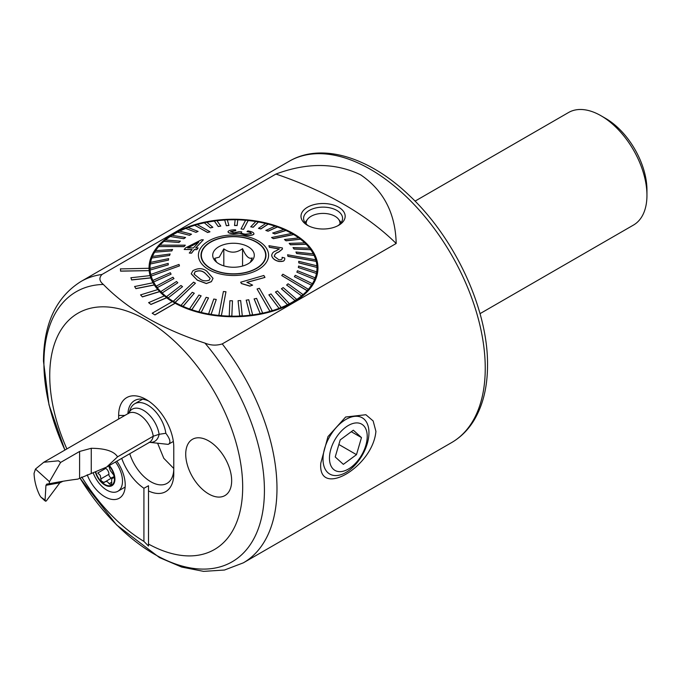 <?xml version="1.0" encoding="UTF-8"?>
<svg xmlns="http://www.w3.org/2000/svg" width="681" height="681" viewBox="0 0 681 681"><rect width="100%" height="100%" fill="white"/><g stroke="black" fill="none" stroke-linecap="round" stroke-linejoin="round"><path stroke-width="1.02" d="M87.211 474.785A28.798 16.625 -120 0 0 104.865 496.781A28.798 16.625 -120 0 0 123.891 492.644A28.798 16.625 -120 0 0 116.851 461.182M307.463 225.283L307.463 225.283A22.09 12.752 180 0 1 307.463 207.245A22.09 12.752 180 0 1 338.695 207.245A22.09 12.752 180 0 1 338.695 225.283A22.09 12.752 180 0 1 307.463 225.283M308.433 225.811A19.494 11.254 180 0 1 303.59 218.388A19.494 11.254 180 0 1 315.618 207.986A19.494 11.254 180 0 1 336.865 210.429A19.494 11.254 180 0 1 342.569 218.388A19.494 11.254 180 0 1 337.725 225.811M118.647 419.028L118.647 415.453A38.979 22.507 60 0 1 146.211 399.534A38.979 22.507 60 0 1 173.774 447.281L173.774 473.797A38.979 22.507 60 0 1 148.509 490.933L148.509 485.74L143.921 488.277A38.979 22.507 60 0 1 121.729 458.364M129.765 453.725A32.484 18.753 -120 0 0 150.807 481.756A32.484 18.753 -120 0 0 167.049 483.365A32.484 18.753 -120 0 0 173.774 468.494L163.772 458.27L157.703 443.45M375.912 431.362C372.822 467.277 317.678 498.892 320.785 463.191L327.97 436.606L345.625 417.019L365.893 414.729L373.145 420.96L375.912 431.362M154.945 314.826L175.17 303.147A84.461 48.76 180 0 1 173.774 302.355A84.461 48.76 180 0 1 172.412 301.555L152.186 313.234L154.945 314.928L175.17 303.249A84.461 48.76 180 0 0 266.714 312.817A84.461 48.76 180 0 0 317.959 267.982A84.461 48.76 180 0 0 293.222 233.506A84.461 48.76 180 0 0 201.176 222.934A84.461 48.76 180 0 0 149.037 267.982A84.461 48.76 180 0 0 149.045 268.28L120.452 268.91L120.571 271.157L149.165 270.638A84.461 48.76 180 0 0 150.075 275.609M172.327 301.606A84.461 48.76 180 0 1 166.658 297.793L166.658 297.682A84.461 48.76 180 0 1 164.351 295.869L148.637 302.653L150.944 304.467L166.658 297.793M164.266 295.912A84.461 48.76 180 0 1 159.66 291.655L159.66 291.545A84.461 48.76 180 0 1 157.847 289.553L140.575 294.899L142.389 296.899L159.66 291.655M157.779 289.578A84.461 48.76 180 0 1 154.34 284.981L154.34 284.879A84.461 48.76 180 0 1 153.063 282.751L134.625 286.539L135.902 288.667L154.34 284.981M153.012 282.76A84.461 48.76 180 0 1 150.816 277.925L150.816 277.814A84.461 48.76 180 0 1 150.109 275.601L130.922 277.754L131.62 279.968L150.816 277.925M120.452 268.799L120.571 271.055L149.165 270.638M149.165 270.536A84.461 48.76 180 0 1 149.045 268.28M480.02 313.66L633.492 225.053A64.967 37.506 -120 0 0 646.95 195.311L646.95 190.008A58.472 33.761 -120 0 0 605.605 118.4L601.008 115.744A64.967 37.506 -120 0 0 568.524 112.527L415.052 201.133M646.95 195.311A64.967 37.506 -120 0 0 601.008 115.744M103.367 284.454C99.29 281.125 98.839 277.805 101.997 274.477L275.933 174.055C307.182 162.401 335.435 162.665 360.692 174.855C383.616 190.45 395.448 213.323 396.189 243.483L222.253 343.905C216.464 345.727 210.71 345.463 204.981 343.113C161.746 329.042 127.875 309.489 103.367 284.454A155.923 90.02 -120 0 0 43.916 363.118A155.923 90.02 -120 0 0 64.942 450.039M81.729 476.981A136.43 78.766 -120 0 0 143.921 541.404L148.509 546.026L148.509 544.059A136.43 78.766 -120 0 0 242.683 487.06A136.43 78.766 -120 0 0 146.211 319.968A136.43 78.766 -120 0 0 49.739 375.665A136.43 78.766 -120 0 0 66.874 448.924M208.692 440.913A32.484 18.753 -120 0 0 192.451 439.305A32.484 18.753 -120 0 0 187.471 465.336A32.484 18.753 -120 0 0 208.692 493.955A32.484 18.753 -120 0 0 224.934 495.564A32.484 18.753 -120 0 0 229.914 469.541A32.484 18.753 -120 0 0 208.692 440.913M396.189 243.483A337.836 195.047 0 0 0 275.933 174.055M152.186 313.234L154.945 314.928M143.921 541.404L143.921 488.277M148.509 546.026L148.509 490.933M148.637 302.551L150.944 304.467M150.944 304.364L166.658 297.682M140.575 294.796L142.389 296.899M142.389 296.788L159.66 291.545M134.625 286.429L135.902 288.667M135.902 288.557L154.34 284.879M130.922 277.644L131.62 279.968M131.62 279.857L150.816 277.814M148.62 401.041A32.484 18.753 -120 0 0 134.566 400.581A32.484 18.753 -120 0 0 127.892 413.69M201.227 257.375A32.484 18.753 180 0 1 201.338 256.848M261.649 264.228A32.16 18.566 180 0 1 225.471 273.234A32.16 18.566 180 0 1 201.338 255.256A32.16 18.566 180 0 1 205.347 246.275A32.16 18.566 180 0 1 241.525 237.269A32.16 18.566 180 0 1 265.658 255.256A32.16 18.566 180 0 1 261.649 264.228M250.285 262.33L252.251 257.92C249.033 259.384 245.807 256.294 242.564 248.65C236.333 253.255 230.084 253.323 223.811 248.854L219.282 257.154L214.745 258.337L216.592 262.236M215.298 249.45A20.788 12.003 180 0 1 242.776 244.513A20.788 12.003 180 0 1 252.481 260.151A20.788 12.003 180 0 1 251.698 261.053A20.788 12.003 180 0 1 232.63 267.241A20.788 12.003 180 0 1 214.524 260.151A20.788 12.003 180 0 1 215.298 249.45M265.658 256.848A32.484 18.753 180 0 1 265.777 257.375M223.811 265.871L223.811 248.854M242.564 266.05L242.564 248.65M204.853 273.038L204.853 272.928C202.036 270.544 198.733 270.17 194.962 271.821L194.962 271.923C198.741 270.28 202.036 270.646 204.853 273.038M206.752 271.14L213.025 278.342L211.399 281.585L206.343 283.466L197.286 280.07L191.242 273.762L192.868 270.766C197.992 267.863 202.615 267.991 206.752 271.14M194.962 271.821L194.238 274.307L199.295 278.35C202.07 280.87 205.407 281.474 209.288 280.155L210.114 278.359L204.972 272.996M195.43 283.211L193.6 282.138L173.314 301.274A83.482 48.198 0 0 0 174.217 301.811A83.482 48.198 0 0 0 175.145 302.338L195.43 283.211L175.145 302.449A83.482 48.198 180 0 0 181.035 305.48L181.035 305.369A83.482 48.198 0 0 0 183.087 306.288L194.289 293.239L183.087 306.399A83.482 48.198 180 0 0 189.59 308.978L189.59 308.868A83.482 48.198 0 0 0 191.821 309.634L201.142 295.843L191.821 309.744A83.482 48.198 180 0 0 198.835 311.83L198.835 311.719A83.482 48.198 0 0 0 201.218 312.324L208.505 297.92L201.218 312.434A83.482 48.198 180 0 0 208.633 313.992L208.633 313.881A83.482 48.198 0 0 0 211.119 314.307L216.269 299.461L211.119 314.418A83.482 48.198 180 0 0 218.814 315.431L218.814 315.32A83.482 48.198 0 0 0 220.091 315.448A83.482 48.198 0 0 0 221.376 315.558L225.964 291.757L224.687 291.638L223.402 291.519L218.814 315.32M273.396 238.571L293.681 234.468A83.482 48.198 0 0 0 292.779 233.932A83.482 48.198 0 0 0 291.851 233.404L271.566 237.507L273.396 238.682L271.566 237.507M173.314 301.274L173.314 301.385A83.482 48.198 180 0 1 168.122 297.955L182.534 286.667L168.122 297.955M182.534 286.667L180.95 285.475L166.539 296.652A83.482 48.198 0 0 0 168.122 297.844M166.539 296.652L166.539 296.763A83.482 48.198 180 0 1 162.129 292.992L177.818 282.794L162.129 292.992M177.818 282.794L176.507 281.5L160.818 291.587A83.482 48.198 0 0 0 162.129 292.881M160.818 291.587L160.818 291.698A83.482 48.198 180 0 1 157.26 287.629L173.978 278.606L157.26 287.629M173.978 278.606L172.957 277.227L156.238 286.139A83.482 48.198 0 0 0 157.26 287.518M156.238 286.139L156.238 286.25A83.482 48.198 180 0 1 153.6 281.96L171.084 274.179L153.6 281.96M171.084 274.179L170.369 272.732L152.884 280.402A83.482 48.198 0 0 0 153.6 281.849M152.884 280.402L152.884 280.512A83.482 48.198 180 0 1 151.199 276.069L179.444 265.922L179.043 264.441L150.799 274.469A83.482 48.198 0 0 0 150.986 275.209A83.482 48.198 0 0 0 151.199 275.95M150.799 274.469L150.799 274.579A83.482 48.198 180 0 1 150.092 270.042L168.267 264.866L150.092 270.042M168.267 264.866L168.198 263.368L150.024 268.433A83.482 48.198 0 0 0 150.092 269.931M150.024 268.433L150.024 268.544A83.482 48.198 180 0 1 150.016 267.982A83.482 48.198 180 0 1 150.305 263.998L168.394 260.133L150.305 263.998M168.394 260.133L168.65 258.635L150.561 262.389A83.482 48.198 0 0 0 150.305 263.879M150.578 262.381A83.482 48.198 180 0 1 151.82 258.005L169.552 255.443L151.82 258.005M169.552 255.443L170.131 253.979L152.399 256.431A83.482 48.198 0 0 0 151.82 257.895M152.45 256.422A83.482 48.198 180 0 1 154.638 252.174L171.714 250.88L154.638 252.174M171.714 250.88L172.608 249.467L155.523 250.651A83.482 48.198 0 0 0 154.638 252.064M155.6 250.651A83.482 48.198 180 0 1 158.69 246.59L184.091 246.513L185.283 245.186L184.091 246.624L158.69 246.59M185.283 245.186L159.873 245.143A83.482 48.198 0 0 0 159.277 245.807A83.482 48.198 0 0 0 158.69 246.479M159.984 245.143A83.482 48.198 180 0 1 163.925 241.346L178.916 242.504L163.925 241.346M178.916 242.393L180.388 241.151L165.389 240.001A83.482 48.198 0 0 0 163.925 241.236M165.517 240.01A83.482 48.198 180 0 1 170.25 236.52L183.836 238.716L170.25 236.52M183.836 238.605L185.564 237.482L171.978 235.294A83.482 48.198 0 0 0 170.25 236.409M172.123 235.311A83.482 48.198 180 0 1 177.579 232.195L189.548 235.311L177.579 232.195M189.548 235.2L191.506 234.213L179.537 231.097A83.482 48.198 0 0 0 177.579 232.085M179.682 231.131A83.482 48.198 180 0 1 185.794 228.433L195.949 232.357L185.794 228.433M195.949 232.247L198.103 231.404L187.947 227.48A83.482 48.198 0 0 0 185.794 228.322M188.092 227.539A83.482 48.198 180 0 1 194.757 225.292L207.62 232.391L209.944 231.829L207.62 232.502L194.757 225.292M209.944 231.719L197.073 224.5A83.482 48.198 0 0 0 195.907 224.832A83.482 48.198 0 0 0 194.757 225.181M197.209 224.577A83.482 48.198 180 0 1 204.326 222.823L210.412 227.931L204.326 222.823M210.412 227.82L212.864 227.318L206.777 222.21A83.482 48.198 0 0 0 204.326 222.713M206.888 222.295A83.482 48.198 180 0 1 214.362 221.07L218.252 226.543L214.362 221.07M218.252 226.432L220.789 226.109L216.898 220.635A83.482 48.198 0 0 0 214.362 220.959M216.975 220.738A83.482 48.198 180 0 1 224.696 220.057L226.33 225.726L224.696 220.057M226.33 225.615L228.918 225.479L227.284 219.81A83.482 48.198 0 0 0 224.696 219.937M227.318 219.92A83.482 48.198 180 0 1 235.158 219.793M234.519 225.394L237.124 225.445L237.771 219.733A83.482 48.198 0 0 0 235.166 219.682L234.519 225.505L237.124 225.556L237.771 219.844A83.482 48.198 180 0 1 245.56 220.286M243.594 229.191L248.182 220.423A83.482 48.198 0 0 0 246.905 220.295A83.482 48.198 0 0 0 245.62 220.184L241.031 228.952L243.594 229.301L241.031 228.952M248.182 220.423L248.182 220.533A83.482 48.198 180 0 1 255.784 221.529M250.727 226.722L253.221 227.148L258.371 221.861A83.482 48.198 0 0 0 255.877 221.436L250.727 226.833L253.221 227.258L258.371 221.972A83.482 48.198 180 0 1 265.658 223.504M258.491 228.254L260.866 228.859L268.161 224.023A83.482 48.198 0 0 0 265.777 223.419L258.491 228.365L260.866 228.969L268.161 224.134A83.482 48.198 180 0 1 275.03 226.169M265.854 230.34L268.084 231.106L277.405 226.875A83.482 48.198 0 0 0 275.175 226.109L265.854 230.45L268.084 231.217L277.405 226.986A83.482 48.198 180 0 1 283.764 229.497M272.706 232.936L274.758 233.864L285.96 230.374A83.482 48.198 0 0 0 283.909 229.454L272.706 233.047L274.758 233.975L285.96 230.493A83.482 48.198 180 0 1 291.706 233.43M256.567 242.044A32.484 18.753 180 0 1 265.982 255.256A32.484 18.753 180 0 1 245.867 272.596A32.484 18.753 180 0 1 210.438 268.459A32.484 18.753 180 0 1 201.014 255.256A32.484 18.753 180 0 1 221.129 237.907A32.484 18.753 180 0 1 256.567 242.044M257.06 288.991L269.923 311.243A83.482 48.198 0 0 0 271.089 310.911A83.482 48.198 0 0 0 272.247 310.562L259.376 288.318L257.06 288.991L269.923 311.353A83.482 48.198 180 0 1 262.67 313.141L256.584 298.363L254.132 298.976L260.219 313.643A83.482 48.198 180 0 1 252.634 314.894L248.744 299.751L246.207 300.185L250.097 315.218A83.482 48.198 180 0 1 242.3 315.916L240.665 300.568L238.078 300.704L239.712 316.052A83.482 48.198 180 0 1 231.829 316.171L232.476 300.789L229.88 300.738L229.233 316.12A83.482 48.198 180 0 1 221.376 315.669L225.964 291.757M281.713 275.533L307.122 290.6A83.482 48.198 0 0 0 307.727 289.936A83.482 48.198 0 0 0 308.306 289.263L282.904 274.196L281.713 275.533L307.122 290.71A83.482 48.198 180 0 1 303.079 294.618L288.08 283.79L286.616 285.024L301.606 295.86A83.482 48.198 180 0 1 296.746 299.444L283.16 287.578L281.432 288.812L295.018 300.568A83.482 48.198 180 0 1 289.416 303.769L277.448 290.974L275.49 292.072L287.459 304.756A83.482 48.198 180 0 1 281.21 307.54L271.047 293.937L268.893 294.89L279.048 308.374A83.482 48.198 180 0 1 272.247 310.681L272.247 310.562M287.561 254.788L287.952 256.379L287.561 254.788L315.797 259.793A83.482 48.198 0 0 1 316.01 260.534A83.482 48.198 0 0 1 316.197 261.274L316.197 261.385A83.482 48.198 180 0 1 316.895 265.803M253.928 234.119L253.928 234.017C254.064 232.638 252.038 231.6 247.85 230.91L247.024 231.642C249.782 232.059 251.221 232.715 251.349 233.592L245.381 234.162C242.521 233.796 241.091 233.2 241.108 232.357L241.738 231.846L238.963 231.685L234.026 232.817L230.612 231.591L235.771 230.655L235.626 229.837C231.659 229.769 229.139 230.323 228.067 231.497C227.871 232.681 229.744 233.396 233.677 233.626L239.261 233.115L244.879 234.979C249.621 235.617 252.634 235.294 253.928 234.017L253.928 234.119C252.651 235.396 249.638 235.72 244.879 235.09L239.261 233.217L233.677 233.736C229.752 233.506 227.888 232.791 228.067 231.608M235.771 230.655L230.57 231.778M241.738 231.846L241.065 232.561M184.176 249.476L185.504 247.901L201.508 239.78L203.338 239.806L195.677 247.927L198.145 247.935L196.818 249.535L194.349 249.518L191.523 253.077L189.275 253.051L192.102 249.51L184.176 249.476L192.102 249.612M195.677 248.037L203.338 239.806M189.275 253.051L191.523 253.187L194.349 249.629L196.818 249.638L198.145 247.935M208.59 269.514A35.08 20.251 180 0 1 208.795 240.87A35.08 20.251 180 0 1 258.405 240.989A35.08 20.251 180 0 1 258.201 269.633A35.08 20.251 180 0 1 208.59 269.514M248.182 220.533L243.594 229.301M228.918 225.479L226.33 225.726M220.789 226.109L218.252 226.543M212.864 227.318L210.412 227.931M198.103 231.404L195.949 232.357M191.506 234.213L189.548 235.311M185.564 237.482L183.836 238.716M180.388 241.151L178.916 242.504M172.608 249.467L171.714 250.991M170.131 253.979L169.552 255.554M168.65 258.635L168.394 260.244M179.444 265.922L151.199 276.069M191.242 273.873L197.286 280.172L206.343 283.568L211.399 281.687L213.025 278.342M311.472 285.092A83.482 48.198 0 0 0 312.366 283.679L295.282 275.303L294.396 276.716L311.472 285.203A83.482 48.198 180 0 1 308.306 289.374L308.306 289.263M311.472 285.203L294.396 276.716M314.596 279.312A83.482 48.198 0 0 0 315.175 277.848L297.444 270.732L296.873 272.196L314.596 279.423A83.482 48.198 180 0 1 312.366 283.79L312.366 283.679M314.596 279.423L296.873 272.196M316.444 273.353A83.482 48.198 0 0 0 316.699 271.864L298.601 266.05L298.346 267.539L316.444 273.464A83.482 48.198 180 0 1 315.175 277.959L315.175 277.848M316.444 273.464L298.346 267.539M316.98 267.31A83.482 48.198 0 0 0 316.903 265.811L298.729 261.317L298.806 262.815L316.98 267.42A83.482 48.198 180 0 1 316.98 267.982A83.482 48.198 180 0 1 316.699 271.974L316.699 271.864M316.98 267.42L298.806 262.926L298.729 261.317M316.197 261.385L287.952 256.379M314.111 255.341A83.482 48.198 0 0 0 313.396 253.902L295.92 252.004L296.635 253.443L314.111 255.452A83.482 48.198 180 0 1 315.763 259.784M314.111 255.452L296.635 253.553L295.92 252.004M310.757 249.604A83.482 48.198 0 0 0 309.736 248.225L293.017 247.578L294.039 248.957L310.757 249.714A83.482 48.198 180 0 1 313.337 253.894M310.757 249.714L294.039 249.067L293.017 247.578M306.178 244.164A83.482 48.198 0 0 0 304.867 242.862L289.178 243.389L290.498 244.683L306.178 244.275A83.482 48.198 180 0 1 309.642 248.225M306.178 244.275L290.498 244.794L289.178 243.389M300.457 239.091A83.482 48.198 0 0 0 298.874 237.899L284.462 239.516L286.046 240.708L300.457 239.201A83.482 48.198 180 0 1 304.756 242.87M300.457 239.201L286.046 240.819L284.462 239.516M293.681 234.468L293.681 234.579A83.482 48.198 180 0 1 298.746 237.916M293.681 234.579L273.396 238.682M268.901 245.696L282.377 247.944L282.419 249.016L278.606 252.038C276.009 252.83 274.596 254.268 274.349 256.371L278.861 259.784C281.5 259.98 282.572 259.163 282.079 257.324L284.701 257.971C285.16 260.67 283.33 261.827 279.21 261.427C275.107 260.491 272.63 258.635 271.762 255.877C271.753 253.392 273.226 251.706 276.163 250.821L279.363 248.897L269.361 247.194L268.901 245.696L269.361 247.305L279.363 249.008M274.349 256.473C274.596 254.379 276.009 252.932 278.606 252.149L282.419 249.118L282.377 248.046M271.659 255.145L271.762 255.979C272.613 258.729 275.09 260.585 279.21 261.538L283.594 261.087M246.922 282.436L264.969 277.414L246.922 282.334L252.617 285.143L249.876 286.02L241.415 283.466L240.674 282.215L263.836 275.482L264.969 277.414M240.674 282.215L241.415 283.568L249.876 286.131L252.617 285.143M287.952 256.269L316.197 261.274M286.616 285.024L301.606 295.86M301.606 295.741A83.482 48.198 0 0 0 303.079 294.507M268.893 294.779L279.048 308.374M279.048 308.263A83.482 48.198 0 0 0 281.21 307.429M275.49 291.962L287.459 304.756M287.459 304.645A83.482 48.198 0 0 0 289.416 303.658M281.432 288.701L295.018 300.568M295.018 300.457A83.482 48.198 0 0 0 296.746 299.334M254.132 298.865L260.219 313.643M260.219 313.532A83.482 48.198 0 0 0 262.67 313.03M229.233 316.01A83.482 48.198 0 0 0 231.829 316.061L232.476 300.789M238.078 300.704L239.712 316.052M239.712 315.933A83.482 48.198 0 0 0 242.3 315.805M246.207 300.074L250.097 315.218M250.097 315.107A83.482 48.198 0 0 0 252.634 314.784M216.269 299.461L213.774 299.036L208.633 313.881M194.289 293.239L192.238 292.319L181.035 305.369M201.142 295.843L198.912 295.069L189.59 308.868M208.505 297.92L206.13 297.325L198.835 311.719M194.111 273.583L194.238 274.307M271.762 255.979L271.659 255.035M284.701 257.971L284.752 258.72M282.172 258.108L282.079 257.427M274.298 255.826L274.349 256.371M282.377 247.944L282.419 249.118M187.709 248.012L198.758 242.189M198.758 242.078L187.709 247.91L193.43 247.918L198.758 242.078M341.232 471.584A26.704 15.416 120 0 0 365.833 445.391A26.704 15.416 120 0 0 355.456 422.978A26.704 15.416 120 0 0 330.855 449.162A26.704 15.416 120 0 0 341.232 471.584M337.333 475.483A32.484 18.753 120 0 0 365.127 449.528A32.484 18.753 120 0 0 362.224 417.785A32.484 18.753 120 0 0 354.639 416.346A32.484 18.753 120 0 0 326.846 442.301A32.484 18.753 120 0 0 329.74 474.044A32.484 18.753 120 0 0 337.333 475.483M356.486 454.661L361.483 437.594L353.337 430.205L340.202 439.892L335.214 456.96L343.352 464.348L356.486 454.661L338.857 444.489M351.294 431.711L361.483 437.594M165.823 433.286L159.107 434.299A22.533 13.007 60 0 0 143.461 410.32A22.533 13.007 60 0 0 128.743 413.163L130.522 408.787A25.989 15.008 60 0 1 134.702 403.765A25.989 15.008 60 0 1 147.692 405.05A25.989 15.008 60 0 1 165.823 433.286C170.284 439.16 171.067 442.863 168.19 444.378L173.349 441.458M35.472 469.047L49.475 481.688L49.236 483.765L46.785 484.063L45.942 485.315L45.082 500.041L40.945 497.173L39.745 495.419C36.272 488.286 34.373 480.948 34.05 473.406L35.472 469.047L43.771 462.263L58.472 460.807L60.583 462.442L79.6 451.46L91.254 448.285C105.249 448.379 114.025 451.222 117.575 456.823L106.653 467.072L77.889 479.092L72.39 479.824M149.139 442.284L149.667 442.31L149.258 442.471A20.788 12.003 -120 0 0 153.259 436.223L159.107 434.299A22.533 13.007 60 0 1 149.573 442.335L168.19 444.378M128.573 413.554L128.82 413.086L128.471 413.358A20.788 12.003 -120 0 1 138.864 414.388A20.788 12.003 -120 0 1 153.259 436.223L117.575 456.823M62.958 481.271L59.877 482.769L45.942 485.315M40.945 497.173L45.414 501.114L46.282 500.969L59.877 482.769M49.475 481.688L60.583 462.442M77.889 479.092A781.49 451.197 120 0 0 74.263 479.569A781.49 451.197 120 0 0 49.236 483.765M45.653 501.216L45.082 500.041M43.95 499.999L45.269 500.961M111.48 477.977A2.673 1.549 60 0 1 109.394 476.206A2.673 1.549 60 0 1 108.9 474.291A4.682 2.707 -120 0 0 105.751 468.358L97.758 472.98L100.277 475.415L101.197 480.939L104.04 482.523L112.91 477.151A4.682 2.707 -120 0 1 114.136 476.955M105.751 468.358A2.673 1.549 60 0 1 105.138 467.915M104.465 482.148C106.057 480.854 107.598 481.382 109.105 483.748L111.284 485.008L111.786 482.318C111.344 479.484 111.837 478.045 113.276 477.994C114.587 477.16 114.297 475.602 112.408 473.321L110.348 470.622L108.73 465.872M93.195 472.903A22.09 12.752 -120 0 0 95.349 477.611A22.09 12.752 -120 0 0 117.413 491.512A22.09 12.752 -120 0 0 117.924 491.239A22.09 12.752 -120 0 0 118.417 466.613A22.09 12.752 -120 0 0 115.455 461.99M95.408 472.154A14.292 8.249 -120 0 0 111.624 485.859A14.292 8.249 -120 0 0 109.36 465.506M117.924 491.239L124.129 487.656A22.09 12.752 -120 0 0 125.159 486.941M95.783 472.018A13.646 7.874 -120 0 0 97.689 476.7A13.646 7.874 -120 0 0 111.318 485.289A13.646 7.874 -120 0 0 111.939 469.907A13.646 7.874 -120 0 0 109.02 465.702M112.527 478.13L113.701 477.917M306.263 224.075A16.889 9.755 180 0 1 306.893 220.38A16.889 9.755 180 0 1 307.659 219.18A16.889 9.755 180 0 1 323.083 213.408A16.889 9.755 180 0 1 338.5 219.18A16.889 9.755 180 0 1 339.896 224.075M305.011 222.61A19.494 11.254 180 0 1 305.284 222.244L307.659 219.18M338.5 219.18L340.875 222.244A19.494 11.254 180 0 1 341.147 222.61M227.522 493.495A32.484 18.753 -120 0 0 223.445 455.623A32.484 18.753 -120 0 0 192.451 439.305A32.484 18.753 -120 0 0 189.863 441.373A32.484 18.753 -120 0 0 193.94 479.245A32.484 18.753 -120 0 0 224.934 495.564A32.484 18.753 -120 0 0 227.522 493.495M485.247 368.242A162.418 93.774 -120 0 0 414.346 204.785A162.418 93.774 -120 0 0 289.187 161.278C321.551 142.193 369.323 157.098 409.119 195.302C454.993 238.001 488.166 309.48 487.528 365.059C487.519 386.978 482.965 405.484 473.857 420.569C468.051 430 460.628 437.338 451.605 442.59A162.418 93.774 -120 0 0 485.247 368.242M101.997 274.477A162.418 93.774 -120 0 0 80.92 281.517C56.191 297.078 43.712 323.628 43.473 361.177L48.989 404.829L64.891 450.064M79.83 477.968L116.511 524.855L159.473 557.577L181.699 567.077L203.602 571.368L224.475 570.031L243.338 562.838A162.418 93.774 -120 0 0 276.98 488.481A162.418 93.774 -120 0 0 222.253 343.905M79.881 477.943A155.923 90.02 -120 0 0 198.699 568.941A155.923 90.02 -120 0 0 264.424 490.422A155.923 90.02 -120 0 0 204.981 343.113M118.647 415.453L124.844 415.453M91.254 448.285L91.254 473.516M79.6 478.105L79.6 451.46M113.999 477.577L113.276 477.994M111.769 482.216L109.105 483.748M108.9 474.291L100.89 478.913M289.187 161.278L80.92 281.517M451.605 442.59L243.338 562.838M201.338 255.256L201.338 257.895M265.658 255.256L265.658 257.895M150.016 267.982L150.016 275.371M316.98 267.982L316.98 275.371M317.167 274.63L316.98 273.847M149.829 274.63L150.016 273.847M43.771 462.263L128.471 413.358M142.601 399.202L134.702 403.765M149.258 442.471L106.653 467.072M114.11 477.211L112.527 478.122"/></g></svg>

